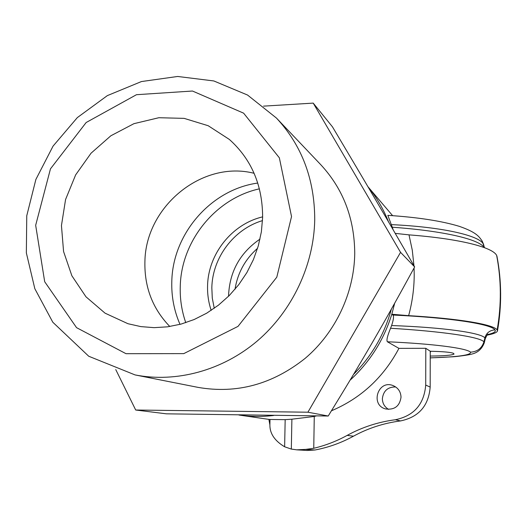 <?xml version="1.0" encoding="UTF-8"?>
<svg xmlns="http://www.w3.org/2000/svg" width="527" height="527" viewBox="0 0 527 527"><rect width="100%" height="100%" fill="white"/><g stroke="black" fill="none" stroke-linecap="round" stroke-linejoin="round"><path stroke-width="0.79" d="M482.001 240.786L482.238 241.195C479.162 236.788 476.869 232.447 459.34 226.353C441.633 220.965 417.799 217.295 387.839 215.345L392.272 227.223C442.818 230.813 479.135 239.186 484.142 247.538M391.265 224.621C442.252 226.959 479.405 235.529 483.437 244.146L484.458 247.65M496.974 256.399L496.658 255.45C492.785 247.229 459.478 238.738 408.998 234.864L412.272 250.121L413.965 265.746M394.683 303.236L391.805 314.25L408.629 315.653C459.649 318.624 493.279 324.467 497.159 329.869L497.448 331.055C496.823 332.583 493.364 333.947 487.06 335.152M331.443 410.79C361.002 398.221 383.498 377.411 398.932 348.367L425.796 348.301L430.236 351.213L430.177 387.095C428.629 405.83 418.761 417.107 400.56 420.921C383.781 423.102 368.083 428.194 353.472 436.191C341.246 442.878 328.413 447.476 314.975 449.999L307.274 450.473L296.688 449.834L305.667 449.399L313.749 448.279L314.27 416.468L316.358 415.922M425.796 348.301L425.711 385.066C424.116 404.262 414.005 415.816 395.375 419.736C378.195 421.975 362.128 427.193 347.168 435.394C336.516 441.231 325.376 445.526 313.749 448.279M401.027 397.2C399.703 406.093 394.637 410.026 385.823 408.985C369.809 405.23 378.024 379.249 393.182 385.632C398.155 387.839 400.77 391.699 401.027 397.2M270.002 419.485L268.875 419.354L269.883 424.874L270.002 419.485L285.173 419.65L291.892 419.202L314.27 416.468M269.883 424.874C269.765 433.523 274.679 440.829 284.626 446.784L291.319 449.083L296.688 449.827M393.188 229.877L392.272 227.223M392.615 215.668L367.932 186.703M368.03 186.861C376.594 197.342 383.432 209.021 388.537 221.887M430.236 351.259C443.042 351.529 450.789 352.227 453.483 353.353L454.05 354.052C451.955 355.27 444.017 355.942 430.23 356.054M430.223 357.905L452.805 356.792C456.566 356.608 469.32 354.961 471.724 354.085C477.745 352.721 481.915 348.993 484.241 342.893L483.931 341.825C479.906 336.872 442.173 331.404 390.56 328.255C387.378 335.976 386.317 340.482 387.385 341.766L398.932 348.367M262.624 217.565L261.372 231.814L258.283 245.918L253.421 259.594L246.873 272.591L238.757 284.666L229.238 295.581L218.488 305.14L206.722 313.17L194.16 319.527L181.044 324.098L167.619 326.819L154.134 327.656L140.841 326.608L127.962 323.716L105.038 313.157L85.96 296.793L71.876 275.779L63.569 251.517L61.448 225.563L65.572 199.496L75.644 174.885L91.039 153.212L110.854 135.775L133.924 123.674L158.858 117.719L184.147 118.371L208.185 125.722L229.37 139.444C251.544 159.378 262.63 185.418 262.624 217.565M254.113 173.297C202.091 159.991 145.564 206.584 144.912 261.59C144.306 287.07 152.606 308.703 169.806 326.503M257.775 183.053C211.123 189.43 172.79 233.58 171.809 281.227C171.328 296.326 174.062 310.706 180.003 324.375M262.637 216.874C231.999 223.995 208.145 253.988 207.572 285.786C207.328 294.244 208.534 302.452 211.175 310.39M262.512 220.602C233.922 229.047 212.401 257.644 211.828 287.722L212.282 298.117L214.258 308.288M263.533 106.138L313.216 103.114L400.56 252.354L307.913 412.206L135.702 410.019L115.756 369.579M135.702 410.019L166.374 413.827L328.222 416.02C362.971 359.566 382.931 325.139 414.65 266.932C383.498 212.987 364.486 180.616 332.445 126.816L313.216 103.114M390.56 328.255L391.614 325.541C443.76 327.405 480.802 332.814 484.893 337.866L485.196 338.986L484.3 342.695M350.073 380.198C369.882 362.023 383.788 340.04 391.805 314.25L392.925 315.041C393.998 316.141 393.564 319.639 391.614 325.541M408.998 234.858L395.224 233.382M307.913 412.206L328.222 416.02M395.685 386.95C387.8 386.884 383.36 390.803 382.365 398.715C382.51 403.425 384.591 406.989 388.616 409.393M400.56 252.354L414.65 266.932M273.645 415.487C262.09 416.857 250.661 416.725 239.357 415.092L238.975 415.039M354.737 253.494C354.21 292.926 335.554 332.517 305.265 358.274C272.512 384.354 236.807 394.064 198.152 387.398L135.064 374.921C176.235 382.991 222.407 370.633 257.393 340.897C292.235 311.016 313.901 265.14 314.731 219.719C314.665 179.391 301.899 145.498 276.425 118.041L320.726 164.655C343.176 188.864 354.513 218.481 354.737 253.494M257.584 248.263C245.167 259.264 237.637 272.946 234.989 289.323M260.009 239.093C239.897 252.861 229.41 271.919 228.54 296.279M483.7 244.745L482.238 241.195L484.333 247.604M496.658 255.45C501.355 279.949 501.526 304.758 497.159 329.869M400.56 420.921L395.375 419.736M353.472 436.191L347.168 435.394M430.177 387.095L425.711 385.066M285.173 419.65L284.626 446.784M291.892 419.202L291.319 449.083M314.975 449.999L305.667 449.399M430.737 351.272L430.236 352.504M387.385 341.766C433.023 343.775 466.415 348.136 470.545 352.168C471.507 355.093 458.062 356.983 430.223 357.853M259.422 188.831C215.55 198.442 181.242 240.958 180.26 286.266C179.859 298.809 181.696 310.943 185.767 322.676M487.574 334.592C493.792 333.156 496.269 331.582 495.005 329.882C489.754 330.258 486.381 332.919 484.893 337.866L483.931 341.825C481.849 348.275 477.383 351.726 470.545 352.168M495.005 329.882C491.078 324.013 450.249 317.669 392.925 315.041M353.591 374.341C371.878 355.956 384.46 334.243 391.344 309.204M408.629 315.653C412.285 302.248 414.143 288.677 414.209 274.942L414.077 267.999M291.536 216.577L276.794 277.182L238.013 326.384L183.791 353.617L126.006 353.689L76.553 327.656L44.69 281.728L35.671 225.286L50.467 168.851L86.158 122.514L136.473 94.702L192.474 91.026L243.612 113.16L279.356 157.817L291.536 216.577M496.981 256.399C501.678 281.075 501.849 305.877 497.495 330.818M488.002 334.131C487.495 334.237 486.586 335.758 485.262 338.703M268.875 419.38L239.357 415.092M276.425 118.041L247.558 95.044L213.837 80.954L177.671 76.468L141.44 81.553L107.343 95.618L77.331 117.6L53.056 146.117L35.869 179.47L26.758 215.754L26.35 252.888L34.828 288.704L52.812 322.241L88.734 356.245L135.064 374.921"/></g></svg>
